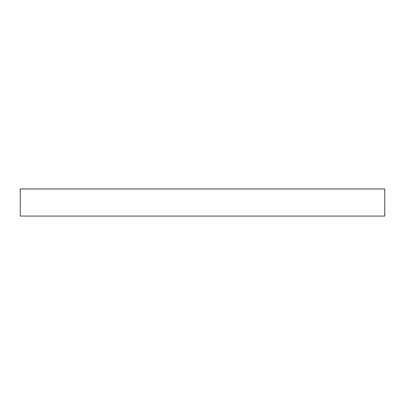 <?xml version="1.0" encoding="UTF-8"?>
<svg xmlns="http://www.w3.org/2000/svg" width="405" height="405" viewBox="0 0 405 405"><rect width="100%" height="100%" fill="white"/><g stroke="black" fill="none" stroke-linecap="round" stroke-linejoin="round"><path stroke-width="0.61" d="M384.75 188.943L20.25 188.943L20.25 216.057L384.75 216.057L384.75 188.943L384.75 216.057L20.25 216.057L20.25 188.943L384.75 188.943"/></g></svg>
